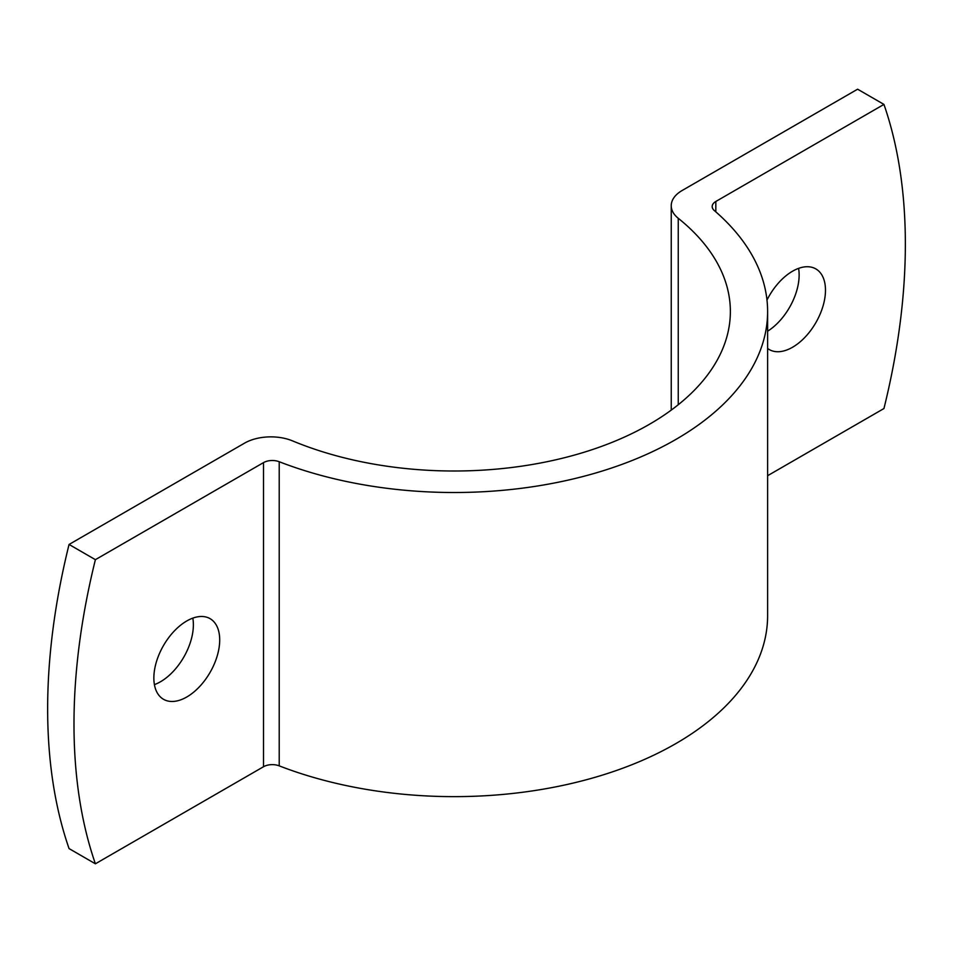 <?xml version="1.0" encoding="UTF-8"?>
<svg xmlns="http://www.w3.org/2000/svg" width="953" height="953" viewBox="0 0 953 953"><rect width="100%" height="100%" fill="white"/><g stroke="black" fill="none" stroke-linecap="round" stroke-linejoin="round"><path stroke-width="1.43" d="M154.422 684.623A46.554 26.887 120 0 0 160.449 681.788A46.554 26.887 120 0 0 192.816 618.116M186.788 696.988A46.554 26.887 120 0 0 217.201 655.962A46.554 26.887 120 0 0 210.065 618.652A46.554 26.887 120 0 0 186.788 620.963A46.554 26.887 120 0 0 156.363 661.99A46.554 26.887 120 0 0 163.499 699.299A46.554 26.887 120 0 0 186.788 696.988M767.618 331.203A46.554 26.887 120 0 0 798.578 268.377M767.618 348.441A46.554 26.887 120 0 0 769.274 349.56A46.554 26.887 120 0 0 792.551 347.249A46.554 26.887 120 0 0 822.975 306.223A46.554 26.887 120 0 0 815.839 268.913A46.554 26.887 120 0 0 792.551 271.212A46.554 26.887 120 0 0 766.986 300.052M95.395 863.799L263.516 766.736L263.516 462.61A12.413 7.171 180 0 1 279.217 461.728A313.501 180.999 0 0 0 601.51 471.258A313.501 180.999 0 0 0 767.618 311.512A313.501 180.999 0 0 0 714.297 210.542A12.413 7.171 180 0 1 712.189 206.539A12.413 7.171 180 0 1 715.822 201.476L883.943 104.413L857.605 89.201L682.134 190.505A37.25 21.502 0 0 0 671.234 205.717A37.25 21.502 0 0 0 678.25 218.285A276.251 159.496 180 0 1 730.367 311.512A276.251 159.496 180 0 1 580.02 453.473A276.251 159.496 180 0 1 292.631 440.917A37.25 21.502 0 0 0 244.528 443.157L69.057 544.461A587.858 339.399 120 0 0 69.057 848.587L95.395 863.799A587.858 339.399 120 0 1 95.395 559.673L263.516 462.61M767.618 475.702L883.943 408.539A587.858 339.399 120 0 0 883.943 104.413M279.217 461.728L279.217 765.855A313.501 180.999 0 0 0 601.51 775.385A313.501 180.999 0 0 0 767.618 615.638L767.618 311.512M95.395 559.673L69.057 544.461M279.217 765.855A12.413 7.171 0 0 0 263.516 766.736M715.822 201.476L715.822 211.864M678.25 218.285L678.25 404.739M671.234 205.717L671.234 410.124"/></g></svg>
